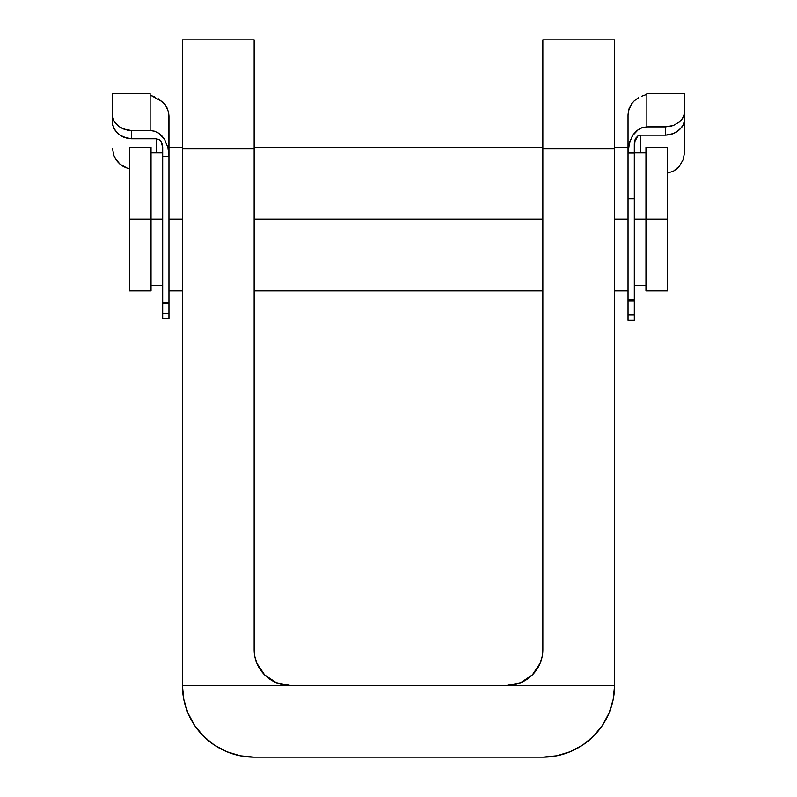 <?xml version="1.0" encoding="UTF-8"?>
<svg xmlns="http://www.w3.org/2000/svg" width="797" height="797" viewBox="0 0 797 797"><rect width="100%" height="100%" fill="white"/><g stroke="black" fill="none" stroke-linecap="round" stroke-linejoin="round"><path stroke-width="1.2" d="M506.992 685.42L513.985 684.733L520.72 682.69L526.917 679.373L532.356 674.92L536.809 669.48L540.127 663.283L542.169 656.549A35.865 35.865 0 0 0 542.857 649.575L542.857 148.64L614.587 148.64L614.587 39.85L542.857 39.85L542.857 148.64L614.587 148.64L614.587 685.42L290.008 685.42L614.587 685.42L614.587 39.85L542.857 39.85L542.857 649.555L542.169 656.549L540.127 663.283L532.356 674.92L520.72 682.69L506.992 685.42A35.865 35.865 0 0 0 542.169 656.559M254.143 649.555L254.143 39.85L182.413 39.85L182.413 685.42L290.008 685.42L276.28 682.69L264.644 674.92L256.873 663.283L254.831 656.549L254.143 649.555A35.865 35.865 0 0 0 254.831 656.549L256.873 663.283L260.191 669.48A35.865 35.865 0 0 0 290.008 685.42L182.413 685.42L182.413 148.64L254.143 148.64L254.143 649.555L254.831 656.549M598.308 730.929L593.596 736.119M203.404 736.119L197.238 729.086M254.831 656.559A35.865 35.865 0 0 0 260.181 669.48L264.644 674.92L270.083 679.373L276.28 682.69L283.015 684.733L290.008 685.42M254.143 757.15A71.73 71.73 0 0 1 182.413 685.42L183.788 699.417L187.873 712.867L194.498 725.27L203.424 736.139L214.293 745.065L226.697 751.691L240.146 755.775L254.143 757.15L542.857 757.15L254.143 757.15M614.587 685.42A71.73 71.73 0 0 1 542.857 757.15L556.854 755.775L570.303 751.691L582.707 745.065L593.576 736.139L602.502 725.27L609.127 712.867L613.212 699.417L614.587 685.42M182.413 148.64L254.143 148.64L254.143 39.85L182.413 39.85L182.413 148.64M542.169 656.549L542.857 649.555M645.968 290.905L645.968 147.445L645.968 219.175L667.487 219.175L667.487 147.445L667.487 219.175L634.312 219.175L645.968 219.175L645.968 290.905L667.487 290.905L667.487 219.175L667.487 290.905M168.964 219.175L182.413 219.175L168.964 219.175M254.143 219.175L542.857 219.175L254.143 219.175M614.587 219.175L628.036 219.175L614.587 219.175M151.031 219.175L162.688 219.175L151.031 219.175L151.031 147.445L151.031 219.175L129.512 219.175L151.031 219.175L151.031 290.905L151.031 219.175M129.512 290.905L129.512 147.445L129.512 290.905L151.031 290.905M638.546 97.752L634.312 100.771L631.642 103.759L628.444 111.002L628.036 114.957L628.036 299.323L634.312 299.323L634.312 198.712L628.036 198.712L628.036 300.798M640.589 135.161L665.694 135.161L640.589 135.161L640.589 152.825L640.589 135.161L637.819 136.038L634.97 139.893L634.312 143.819L634.312 300.798M634.97 139.893L634.312 152.974L628.036 152.974L629.032 144.167L632.34 135.938L638.437 129.473L642.462 127.55L646.865 126.872L669.719 126.494L673.475 125.418L679.482 121.891L681.644 119.739L684.195 115.216L684.523 93.647L646.865 93.647L646.865 126.872L665.694 126.872L665.694 135.161L669.809 134.733L673.585 133.537L679.572 129.682L683.248 124.99L684.523 120.237L684.523 152.586L683.238 159.49L679.532 165.985L676.832 168.795L673.555 171.096L667.487 173.108L673.555 171.096L679.532 165.985L683.238 159.49L684.523 152.586M634.312 319.946L634.312 314.895L628.036 314.895L628.036 320.294L634.312 320.294L634.312 299.323L628.036 299.323L628.036 300.887L634.312 300.887L634.312 314.895L628.036 314.895L628.036 300.887L628.036 319.946M632.25 102.962L629.112 108.601L628.036 114.957L628.036 198.712L634.312 198.712L634.312 152.974L628.036 152.974L629.58 142.145L633.346 134.414L637.182 130.379L641.715 127.809L646.865 126.872L646.865 93.807M684.523 93.647L684.523 120.237L684.523 112.995L683.218 117.498L679.482 121.891L673.475 125.418L665.694 126.872L665.694 135.161L673.585 133.537L676.852 131.794L681.694 127.4L683.248 124.99L684.523 120.237M646.865 94.166L645.779 94.763M646.287 94.574L641.685 96.238M637.939 98.101L634.312 100.771M168.964 318.81L168.964 303.597L168.964 313.689L162.688 313.689L162.688 303.597L162.688 318.83L168.964 318.83L168.964 313.689L162.688 313.689L162.688 318.81M113.752 155.196L112.477 148.501L113.752 155.196L115.306 158.464L113.752 155.196M117.428 161.522L115.306 158.464L120.148 164.292L117.428 161.522M123.415 166.553L120.148 164.292L127.191 168.087L123.415 166.553M129.512 168.536L127.191 168.087L129.512 168.536M156.411 138.778L156.411 152.825L156.411 138.778L131.306 138.778L156.411 138.778L159.579 139.933L161.114 141.647L162.688 147.415L161.203 141.796L162.329 144.496M112.477 93.737L112.477 115.894L113.762 120.646L117.488 125.268L120.217 127.311L127.241 130.11L131.306 130.519L131.306 138.778L123.445 137.104L120.168 135.281L115.326 130.678L112.805 125.607L112.477 115.894L113.762 120.646L115.336 123.017L120.217 127.311L123.495 128.984L131.306 130.519L150.135 130.519L150.135 93.647L112.477 93.647L112.477 123.117L113.762 128.158L117.468 133.099L120.168 135.281L127.221 138.339L131.306 138.778L131.306 130.519L150.135 130.519L154.568 131.206L158.593 133.129L161.98 136.008L164.67 139.575L167.978 147.784L168.964 156.541L162.688 156.541L162.688 302.202L168.964 302.202L168.964 156.541L162.688 156.541L162.688 147.415L162.688 303.597L168.964 303.597L168.964 116.003L168.546 112.028L165.348 104.815L158.444 98.818M162.688 303.468L162.688 302.202L168.964 302.202L168.964 303.468M150.135 93.657L150.135 130.519L154.568 131.206L158.593 133.129L164.67 139.575L167.978 147.784L168.964 156.541L168.705 112.885L166.643 106.868L162.688 101.867L151.221 95.57L154.349 96.826M634.402 142.344L637.799 136.048L635.787 138.19L634.402 142.344M645.968 147.445L667.487 147.445M634.312 152.825L645.968 152.825M168.964 147.445L182.413 147.445M254.143 147.445L542.857 147.445M614.587 147.445L628.036 147.445M151.031 152.825L162.688 152.825M129.512 147.445L151.031 147.445M151.031 285.525L162.688 285.525M168.964 290.905L182.413 290.905M254.143 290.905L542.857 290.905M614.587 290.905L628.036 290.905M634.312 285.525L645.968 285.525"/></g></svg>
